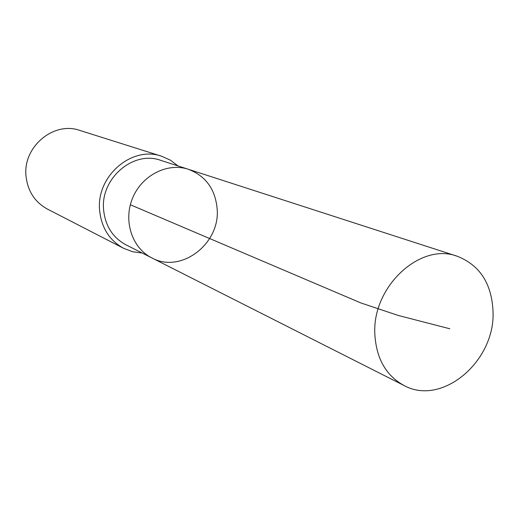 <?xml version="1.0" encoding="UTF-8"?>
<svg xmlns="http://www.w3.org/2000/svg" width="519" height="519" viewBox="0 0 519 519"><rect width="100%" height="100%" fill="white"/><g stroke="black" fill="none" stroke-linecap="round" stroke-linejoin="round"><path stroke-width="0.78" d="M151.82 257.904L125.909 244.793C112.668 237.566 105.234 225.869 103.592 209.702C100.355 178.38 133.48 150.192 160.689 160.332L188.319 169.265C167.429 162.304 141.836 175.299 132.572 198.141C123.068 220.893 132.085 248.14 151.82 257.904C180.891 274 220.257 243.891 217.163 208.995C215.359 189.208 205.745 175.967 188.319 169.265C167.429 162.304 141.836 175.299 132.572 198.141C123.068 220.893 132.085 248.14 151.82 257.904L403.983 385.481C385.974 375.587 376.262 358.454 374.841 334.08C372.045 286.728 420.319 242.107 457.2 256.23C479.893 265.157 491.843 283.692 493.05 311.848C495.145 361.347 441.993 406.559 403.983 385.481M142.193 253.032L132.669 251.747L123.697 248.354C109.418 240.446 101.393 227.737 99.616 210.234C96.073 176.168 131.982 145.43 161.623 156.245L170.381 160.15L178.049 165.944M123.697 248.354L47.404 209.073C34.844 202.125 27.715 191.148 26.021 176.142C22.648 146.961 53.684 120.959 79.796 130.418L161.623 156.245M130.347 204.758L360.724 302.895L398.209 315.448L449.804 328.767M188.319 169.265L457.2 256.23"/></g></svg>
